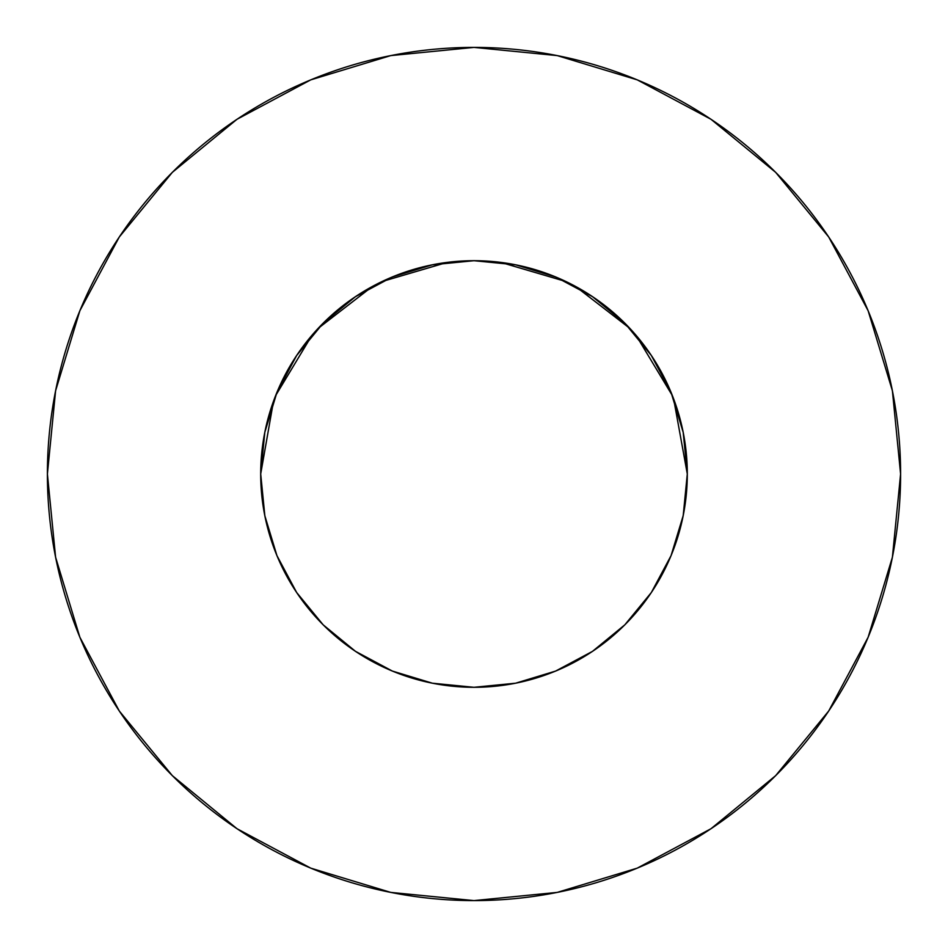 <?xml version="1.0" encoding="UTF-8"?>
<svg xmlns="http://www.w3.org/2000/svg" width="948" height="948" viewBox="0 0 948 948"><rect width="100%" height="100%" fill="white"/><g stroke="black" fill="none" stroke-linecap="round" stroke-linejoin="round"><path stroke-width="1.42" d="M671.836 553.727L675.332 544.448L671.054 555.658L683.2 515.617L687.3 474A213.3 213.3 0 0 1 474 687.3A213.3 213.3 0 0 1 260.7 474A213.3 213.3 0 0 1 474 260.7A213.3 213.3 0 0 1 687.3 474L683.2 432.383L671.065 392.377L651.347 355.5L624.827 323.173L592.5 296.653L555.623 276.935L515.617 264.8L474 260.7L432.383 264.8L392.377 276.935L355.5 296.653L323.173 323.173L296.653 355.5L276.935 392.377L264.8 432.383L260.7 474L264.859 515.949M47.4 474A426.6 426.6 0 0 1 474 47.4A426.6 426.6 0 0 1 900.6 474A426.6 426.6 0 0 1 474 900.6A426.6 426.6 0 0 1 47.4 474L55.6 557.223L79.869 637.257L119.294 711.012L172.346 775.654L236.988 828.706L310.743 868.131L390.777 892.4L474 900.6L557.223 892.4L637.257 868.131L711.012 828.706L775.654 775.654L828.706 711.012L868.131 637.257L892.4 557.223L900.6 474L892.4 390.777L868.131 310.743L828.706 236.988L775.654 172.346L711.012 119.294L637.257 79.869L557.223 55.6L474 47.4L390.777 55.6L310.743 79.869L236.988 119.294L172.346 172.346L119.294 236.988L79.869 310.743L55.6 390.777L47.4 474M480.103 260.783L474.071 260.7L480.103 260.783M681.873 521.791L683.994 511.422M651.418 592.393L652.722 590.414M467.897 687.217L474 687.3L515.617 683.2L555.623 671.065L592.512 651.347L624.827 624.827L651.347 592.5L671.065 555.623M355.382 651.276L392.377 671.065L432.383 683.2L473.929 687.3L480.103 687.217M323.138 624.791L325.934 627.54M272.668 544.46L275.062 550.942M323.197 624.851L323.884 625.538L323.197 624.851M266.127 521.791L264.006 511.422M675.332 544.46L672.938 550.942M500.817 262.395L565.944 281.532M575.543 286.414L629.899 328.423M636.001 335.248L672.393 395.66M673.637 398.871L687.3 473.964M260.7 473.964L273.498 401.217M275.607 395.66L311.999 335.248M318.101 328.423L372.457 286.414M382.056 281.532L447.183 262.395M828.706 236.988L775.654 172.346L711.119 119.377M236.988 119.294L172.346 172.346L119.377 236.882M119.294 711.012L172.346 775.654L236.882 828.623M711.012 828.706L775.654 775.654L828.623 711.119M296.653 592.5L323.173 624.827L355.5 651.347L323.173 624.827L296.653 592.5L276.935 555.623L264.8 515.617M592.5 651.347L624.827 624.827L651.347 592.5M651.347 355.5L624.827 323.173L592.5 296.653M355.5 296.653L323.173 323.173L296.653 355.5"/></g></svg>
